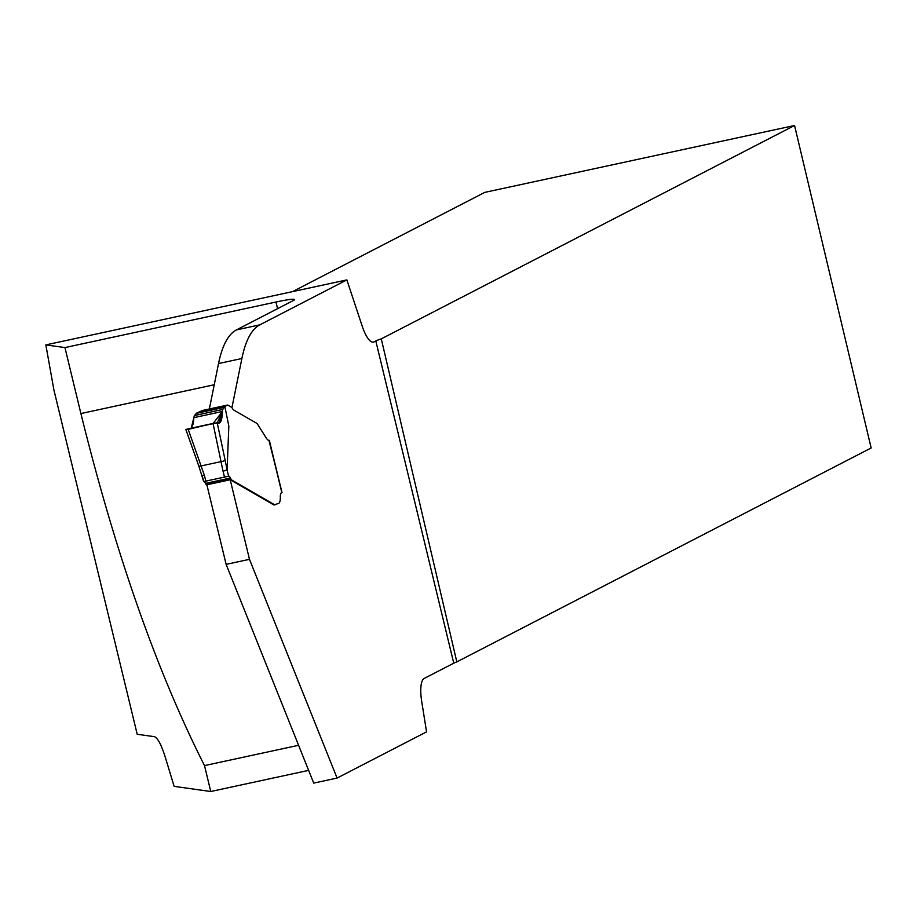<?xml version="1.0" encoding="UTF-8"?>
<svg xmlns="http://www.w3.org/2000/svg" width="917" height="917" viewBox="0 0 917 917"><rect width="100%" height="100%" fill="white"/><g stroke="black" fill="none" stroke-linecap="round" stroke-linejoin="round"><path stroke-width="1.38" d="M298.587 745.292L204.502 765.603L210.772 791.509L174.138 786.362L165.129 756.731C161.254 744.581 157.69 737.898 154.434 736.683L137.206 734.265L53.897 389.92L45.85 344.895L346.867 279.903L362.284 326.383A26.731 8.093 77.8 0 0 373.471 342.11A26.731 8.093 77.8 0 0 374.09 341.881L375.821 340.986L453.766 663.186L424.216 678.431A26.731 8.093 77.8 0 0 421.694 701.333L426.554 731.869L337.078 778.063L249.481 559.324L230.224 479.763L273.484 504.728A16.712 5.055 77.8 0 0 273.793 504.889L274.997 504.912M453.766 663.186A26.731 2.075 166.4 0 1 456.815 661.902L871.15 447.977L794.558 125.491L484.784 192.375L292.523 291.64M231.932 407.675L241.882 358.513A167.077 50.55 -102.2 0 1 259.82 324.847L346.867 279.903M268.968 440.412L281.978 492.326M337.078 778.063L313.729 783.107L226.132 564.368L206.875 484.806L230.224 479.763M209.34 408.982L218.533 363.556A167.077 50.55 -102.2 0 1 236.471 329.891L293.463 300.467A26.731 2.075 -13.6 0 0 294.54 299.561A26.731 2.075 -13.6 0 0 275.971 302.014L64.947 347.577L45.85 344.895M210.772 791.509L308.639 770.372M249.481 559.324L226.132 564.368M204.502 765.603C156.75 671.084 115.553 553.73 80.902 413.544L64.947 347.577M794.558 125.491L381.289 338.866A26.731 2.075 -13.6 0 0 375.821 340.986M381.289 338.866L456.815 661.902M185.83 429.477L213.031 423.459L188.031 428.858L204.365 475.27L202.072 475.556M225.043 407.446L228.826 426.05L227.107 469.917L223.037 471.235L213.031 423.459L219.335 422.794L222.797 409.44L224.55 406.655M227.072 470.031A137.011 41.448 -102.2 0 1 228.608 476.198L203.7 481.574A137.011 41.448 77.8 0 0 202.221 475.614M228.608 476.198A5.009 1.513 -102.2 0 1 228.7 476.175A5.009 1.513 -102.2 0 1 230.385 478.021L231.313 479.774L274.263 504.556A16.712 5.055 77.8 0 0 274.573 504.717L278.711 503.364A12.529 3.794 77.8 0 0 280.315 497.06A8.356 2.522 -102.2 0 1 281.393 492.865L281.794 492.486M224.55 406.667L227.427 405.085A3.347 1.009 -102.2 0 1 227.508 405.062A3.347 1.009 -102.2 0 1 227.794 405.119L231.531 407.274A3.347 1.009 -102.2 0 1 232.15 408.019A9.411 2.843 77.8 0 0 233.892 410.128L256.095 422.932A16.712 5.055 -102.2 0 1 257.608 424.296L266.136 437.845A13.365 4.046 77.8 0 0 269.197 440.412L269.266 440.366M207.059 485.529L205.477 483.397A5.009 1.513 77.8 0 0 204.296 481.677M202.68 410.426A3.347 1.009 77.8 0 0 202.6 410.438A3.347 1.009 77.8 0 0 202.519 410.472L196.719 413.051L194.358 415.584L191.24 428.17L193.327 423.597L193.865 417.648L222.453 411.481L193.865 417.648L191.24 428.17L193.327 423.597L193.865 417.648L222.453 411.481L213.145 423.436L185.83 429.465L217.214 422.771L222.453 411.481L193.865 417.648L191.24 428.17M213.031 423.459L217.214 422.771L225.146 460.231A3.347 0.711 168 0 1 221.112 461.606L201.167 465.905A3.347 0.573 160.5 0 1 198.851 466.157L203.677 481.585M228.826 426.05L224.837 406.426M186.094 429.5L188.031 428.858M217.214 422.771C220.355 424.468 222.097 420.708 222.453 411.481L213.145 423.436L188.214 429.374M80.902 413.544L214.234 384.75M372.806 342.156L374.09 341.881M241.882 358.513L218.533 363.556M259.82 324.847L236.471 329.891M277.576 308.662L275.971 302.014M204.365 475.27A133.664 40.44 -102.2 0 1 205.889 481.379M224.573 477.356A133.664 40.44 77.8 0 0 223.037 471.235M281.828 492.647L269.197 440.412M193.865 417.648L222.453 411.481M194.358 415.584L222.797 409.44M224.069 407.389L196.272 413.395M196.719 413.051L224.367 407.079M202.519 410.472L227.427 405.085M225.146 460.231L227.107 469.917M185.887 429.615L198.851 466.157A3.347 0.573 160.5 0 1 199 465.87M230.385 478.021L205.477 483.397M230.901 479.19L205.993 484.566M231.313 479.774L230.534 479.946M274.263 504.556L273.484 504.728M274.573 504.717L273.793 504.889M274.997 504.82L274.217 504.98M281.966 492.532L269.346 440.366M202.6 410.438L227.508 405.062"/></g></svg>
